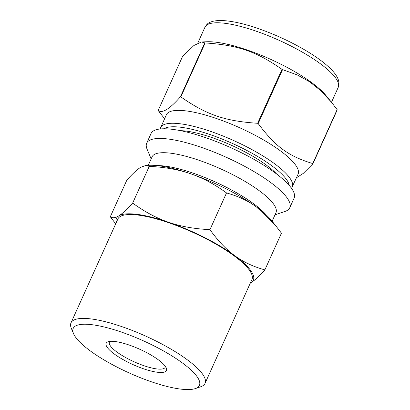 <?xml version="1.0" encoding="UTF-8"?>
<svg xmlns="http://www.w3.org/2000/svg" width="410" height="410" viewBox="0 0 410 410"><rect width="100%" height="100%" fill="white"/><g stroke="black" fill="none" stroke-linecap="round" stroke-linejoin="round"><path stroke-width="0.61" d="M282.551 69.623L297.255 74.922L309.545 81.733L320.61 90.533L331.382 102.126L337.128 109.608L312.768 163.564C288.389 156.159 275.469 146.693 258.187 123.579L282.551 69.623A86.715 21.991 -155.7 0 0 281.983 69.336L257.618 123.287C224.767 121.073 206.589 114.826 180.825 96.893L205.19 42.942C238.041 45.156 256.219 51.404 281.983 69.336M182.542 56.477L193.935 45.469L201.484 41.969L204.759 42.886L180.395 96.842C169.443 109.224 162.037 113.754 158.178 110.433L182.542 56.477M158.178 110.433A86.715 21.991 -155.7 0 0 158.25 110.546A86.715 21.991 -155.7 0 0 158.321 110.664L164.559 118.756M296.456 177.771L303.241 173.415L312.907 163.795L337.266 109.839A86.715 21.991 -155.7 0 0 337.128 109.608M275.007 214.83L285.099 211.406A78.484 19.905 -155.7 0 0 289.747 207.783L294.113 198.112A78.484 19.905 -155.7 0 0 230.774 147.677A78.484 19.905 -155.7 0 0 151.054 133.516L146.688 143.187A78.484 19.905 -155.7 0 0 147.041 149.071L151.152 158.906M291.536 188.323L298.065 174.209A72.247 18.322 -155.7 0 0 239.758 127.776A72.247 18.322 -155.7 0 0 166.373 114.744L160.1 128.981M258.187 123.579A86.715 21.991 -155.7 0 0 257.618 123.287M180.825 96.893A86.715 21.991 -155.7 0 0 180.395 96.842M205.19 42.942A86.715 21.991 -155.7 0 0 204.759 42.886M289.747 207.783A78.484 19.905 -155.7 0 0 226.407 157.343A78.484 19.905 -155.7 0 0 146.688 143.187M272.107 221.251L275.95 212.734A67.947 17.23 -155.7 0 0 221.118 169.069A67.947 17.23 -155.7 0 0 152.095 156.81L148.251 165.327M266.044 214.778A67.947 17.23 -155.7 0 0 215.296 181.958A67.947 17.23 -155.7 0 0 157.117 165.599M331.382 102.126L325.863 95.366A73.108 18.542 -155.7 0 0 270.661 59.337A73.108 18.542 -155.7 0 0 207.132 41.753L201.484 41.969M276.765 174.122A61.413 15.575 -155.7 0 0 180.523 130.667M110.305 216.767L126.885 180.046C132.681 173.614 137.299 169.366 140.732 167.295L145.919 165.414L149.24 166.368C164.866 167.136 178.637 169.591 190.553 173.737C202.509 177.796 214.497 184.192 226.525 192.931L209.946 229.651C194.32 228.882 180.549 226.428 168.633 222.281C156.676 218.222 144.689 211.821 132.661 203.088C126.864 209.52 122.247 213.769 118.813 215.839C115.338 217.992 112.504 218.304 110.305 216.767L115.697 223.845M149.24 166.368L132.661 203.088M250.341 283.038L251.022 282.639C254.456 280.568 259.069 276.319 264.87 269.888L281.45 233.172L275.525 225.433L256.655 207.137A75.086 19.039 -155.7 0 0 190.553 173.737A75.086 19.039 -155.7 0 0 149.419 165.286L145.919 165.414M264.87 269.888C253.247 266.674 243.202 261.939 234.735 255.681C226.233 249.511 217.971 240.829 209.946 229.651M226.525 192.931C238.148 196.144 248.193 200.879 256.655 207.137A75.086 19.039 -155.7 0 1 271.364 220.344L275.525 225.433M250.356 283.008A75.086 19.039 -155.7 0 0 251.022 282.639A75.086 19.039 -155.7 0 0 234.735 255.681A75.086 19.039 -155.7 0 0 168.633 222.281A75.086 19.039 -155.7 0 0 118.813 215.839A75.086 19.039 -155.7 0 0 116.312 222.481M74.589 335.687A69.239 17.558 -155.7 0 0 131.846 374.13A69.239 17.558 -155.7 0 0 195.309 388.588A69.239 17.558 -155.7 0 0 143.531 340.894A69.239 17.558 -155.7 0 0 73.518 333.596A69.239 17.558 -155.7 0 0 74.589 335.687M106.836 346.768A33.061 8.384 -155.7 0 0 142.183 368.313A33.061 8.384 -155.7 0 0 166.291 368.026A33.061 8.384 -155.7 0 0 139.759 349.258A33.061 8.384 -155.7 0 0 108.132 341.766A33.061 8.384 -155.7 0 0 106.836 346.768M109.993 341.381A30.586 7.754 -155.7 0 0 109.419 342.13A30.586 7.754 -155.7 0 0 110.029 345.343A30.586 7.754 -155.7 0 0 139.041 363.88A30.586 7.754 -155.7 0 0 165.168 367.304A30.586 7.754 -155.7 0 0 165.348 366.376M195.309 388.588L200.685 386.768A73.539 18.65 -155.7 0 0 205.041 383.37L251.94 279.502A73.539 18.65 -155.7 0 0 192.592 232.244A73.539 18.65 -155.7 0 0 117.895 218.976L70.997 322.844A73.539 18.65 -155.7 0 0 71.33 328.359L73.518 333.596M205.041 383.37A73.539 18.65 -155.7 0 0 145.693 336.113A73.539 18.65 -155.7 0 0 70.997 322.844M338.224 87.361A73.108 18.542 -155.7 0 0 255.737 31.027A73.108 18.542 -155.7 0 0 204.959 27.193L206.953 24.39C208.767 22.509 212.498 20.567 220.58 20.5C230.394 20.643 242.889 23.308 258.069 28.505C275.351 34.527 291.618 42.081 306.87 51.173C318.503 58.189 327.18 64.872 332.915 71.222C335.38 73.964 337.133 76.649 338.163 79.284C339.265 82.707 339.285 85.403 338.224 87.361L331.495 102.259M292.248 187.098A72.247 18.322 -155.7 0 0 210.73 131.425A72.247 18.322 -155.7 0 0 160.551 127.638M289.214 185.381A69.669 17.666 -155.7 0 0 210.263 134.629A69.669 17.666 -155.7 0 0 163.846 128.776M204.959 27.193L197.82 43.004"/></g></svg>
